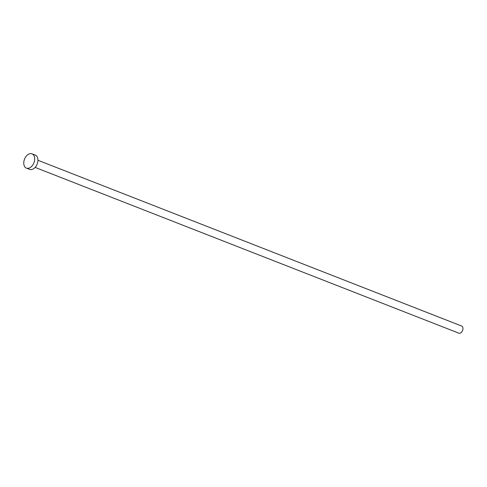 <?xml version="1.0" encoding="UTF-8"?>
<svg xmlns="http://www.w3.org/2000/svg" width="487" height="487" viewBox="0 0 487 487"><rect width="100%" height="100%" fill="white"/><g stroke="black" fill="none" stroke-linecap="round" stroke-linejoin="round"><path stroke-width="0.73" d="M37.931 160.266L461.609 326.016A3.841 2.52 111.4 0 1 462.65 330.265A3.841 2.52 111.4 0 1 458.815 333.163L35.131 167.418M32.026 153.837L35.259 155.097A7.676 5.047 111.4 0 1 37.341 163.595A7.676 5.047 111.4 0 1 29.664 169.397L26.432 168.137A7.676 5.047 111.4 0 1 24.35 159.639A7.676 5.047 111.4 0 1 32.026 153.837A7.676 5.047 111.4 0 1 34.108 162.335A7.676 5.047 111.4 0 1 26.432 168.137"/></g></svg>
